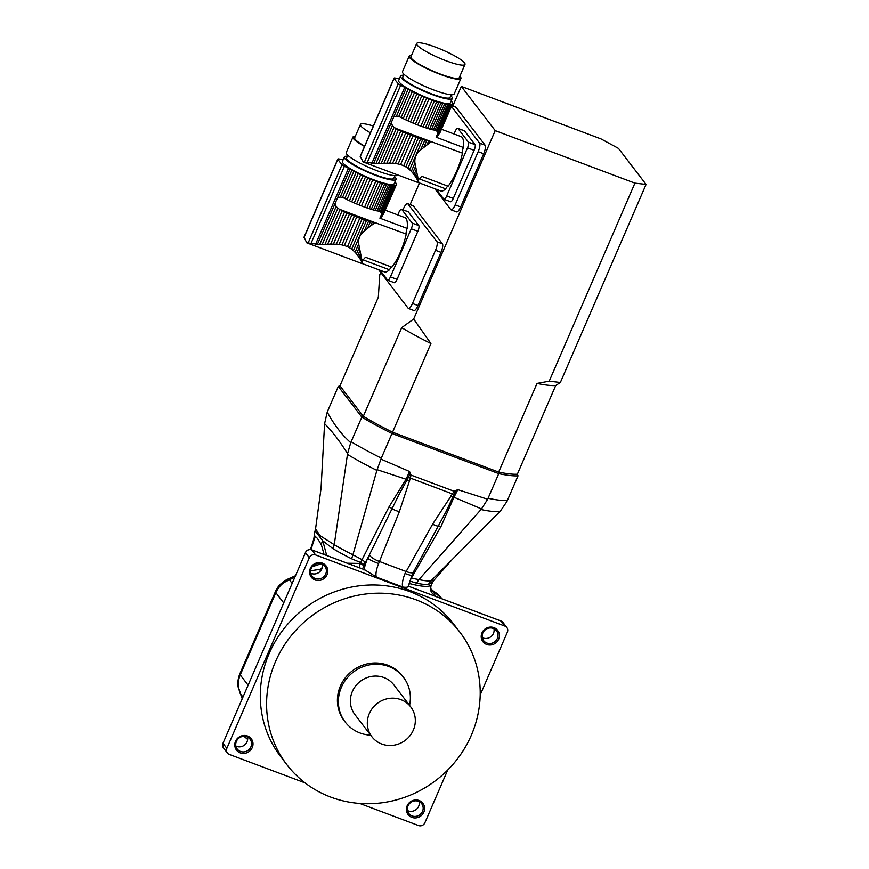 <?xml version="1.0" encoding="UTF-8"?>
<svg xmlns="http://www.w3.org/2000/svg" width="869" height="869" viewBox="0 0 869 869"><rect width="100%" height="100%" fill="white"/><g stroke="black" fill="none" stroke-linecap="round" stroke-linejoin="round"><path stroke-width="1.3" d="M441.561 129.285L461.081 136.618A29.014 8.125 110.6 0 1 463.383 147.469A6.126 1.716 -69.4 0 0 462.471 153.129A29.014 8.125 110.6 0 1 448.1 186.216L421.704 176.298A29.014 8.125 110.6 0 1 419.314 178.916L445.71 188.845A29.014 8.125 110.6 0 1 440.659 190.941L418.489 182.609M462.471 153.129L430.589 141.43A30.589 5.051 -156.6 0 1 430.166 141.354L429.395 143.113L431.491 141.484M429.395 143.113L426.853 145.047L428.591 141.039A4.171 0.684 -156.6 0 1 430.166 141.354M389.638 163.198L386.879 163.209L400.87 130.871A4.171 0.684 -156.6 0 1 403.162 131.947L389.638 163.198L392.614 163.296L405.693 133.076A4.171 0.684 -156.6 0 1 408.039 134.087L395.308 163.524L398.121 163.959L410.592 135.14A4.171 0.684 -156.6 0 1 412.938 136.064L400.598 164.578L403.716 165.751L416.055 137.237A4.171 0.684 -156.6 0 1 418.293 138.03L405.823 166.859L407.909 168.26L420.639 138.823A4.171 0.684 -156.6 0 1 422.725 139.475L409.647 169.705L411.341 171.356L414.947 163.024C414.317 157.93 416.197 153.585 420.585 149.979L426.853 145.047M414.947 163.024L418.673 181.849M423.79 147.372L426.722 140.593A4.171 0.684 -156.6 0 0 424.865 140.105A30.589 5.051 -156.6 0 1 422.725 139.475M420.585 149.979L424.865 140.105M405.693 133.076A30.589 5.051 -156.6 0 1 403.162 131.947M395.308 163.524L392.614 163.296M410.592 135.14A30.589 5.051 -156.6 0 1 408.039 134.087M400.598 164.578L398.121 163.959M416.055 137.237A30.589 5.051 -156.6 0 1 412.938 136.064M405.823 166.859L403.716 165.751M420.639 138.823A30.589 5.051 -156.6 0 1 418.293 138.03M409.647 169.705L407.909 168.26M428.591 141.039A30.589 5.051 -156.6 0 1 426.722 140.593M394.091 78.08L360.277 156.224L363.003 161.884L375.962 163.557L392.408 125.56L391.289 122.616L393.787 116.826L396.503 116.088L408.115 89.235A30.589 5.051 -156.6 0 1 406.203 88.138A7.343 1.217 -156.6 0 0 404.715 87.324L400.674 85.26A4.899 0.804 -156.6 0 1 398.284 83.706A171.378 28.286 -156.6 0 1 394.135 78.297A4.899 0.804 -156.6 0 1 394.091 78.08A4.899 0.804 -156.6 0 1 395.123 78.014L397.98 78.536A7.343 1.217 -156.6 0 0 398.925 78.645A30.589 5.051 -156.6 0 1 399.458 78.645M378.428 163.491L381.23 163.394L396.275 128.612A30.589 5.051 -156.6 0 1 395.667 128.308L394.081 127.298L378.428 163.491L375.962 163.557M394.081 127.298L392.408 125.56M381.23 163.394L383.902 163.296L398.447 129.709A4.171 0.684 -156.6 0 0 396.275 128.612M400.87 130.871A30.589 5.051 -156.6 0 1 398.447 129.709M383.902 163.296L386.879 163.209M429.666 129.014L440.931 102.976A4.171 0.684 -156.6 0 1 442.788 103.465L431.513 129.514A4.171 0.684 23.4 0 0 429.666 129.014A30.589 5.051 23.4 0 1 427.515 128.395L438.791 102.346A4.171 0.684 -156.6 0 0 436.705 101.695A30.589 5.051 -156.6 0 1 434.359 100.902A4.171 0.684 -156.6 0 0 432.121 100.109A30.589 5.051 -156.6 0 1 429.004 98.936A4.171 0.684 -156.6 0 0 426.657 98.012A30.589 5.051 -156.6 0 1 424.105 96.959A4.171 0.684 -156.6 0 0 421.758 95.948A30.589 5.051 -156.6 0 1 419.227 94.819A4.171 0.684 -156.6 0 0 416.935 93.754A30.589 5.051 -156.6 0 1 414.513 92.581A4.171 0.684 -156.6 0 0 412.341 91.495A30.589 5.051 -156.6 0 1 410.092 90.311A4.171 0.684 -156.6 0 0 408.115 89.235M416.729 172.399L415.11 176.125L412.732 172.931L415.458 166.62M414.057 174.626L416.132 169.824M433.381 129.959L444.656 103.911A4.171 0.684 -156.6 0 1 446.231 104.226L434.956 130.274A4.171 0.684 23.4 0 0 433.381 129.959A30.589 5.051 23.4 0 1 431.513 129.514M415.11 176.125L416.099 177.656L417.316 174.821M416.099 177.656L416.848 178.927L417.783 176.765M416.848 178.927L417.5 180.144L418.185 178.547M417.5 180.144L417.956 181.067L418.456 179.916M417.956 181.067L418.282 181.849L418.619 181.067M452.141 102.368L452.195 102.238A30.589 5.051 -156.6 0 0 451.782 101.706A4.171 0.684 -156.6 0 1 451.12 101.065M400.598 76.027L398.675 80.459A28.156 4.649 23.4 0 0 399.219 82.131A28.156 4.649 23.4 0 0 426.397 97.469A28.156 4.649 23.4 0 0 450.359 102.824L452.282 98.393A28.156 4.649 -156.6 0 1 428.319 93.037A28.156 4.649 -156.6 0 1 401.13 77.699A28.156 4.649 -156.6 0 1 400.598 76.027A28.156 4.649 -156.6 0 1 403.596 75.255M450.783 95.677A28.156 4.649 -156.6 0 1 451.739 96.72A28.156 4.649 -156.6 0 1 452.282 98.393M419.227 94.819L407.963 120.856A4.171 0.684 23.4 0 0 405.66 119.792L416.935 93.754M407.963 120.856A30.589 5.051 23.4 0 0 410.483 121.986L421.758 95.948M410.483 121.986A4.171 0.684 23.4 0 1 412.84 123.007L424.105 96.959M412.84 123.007A30.589 5.051 23.4 0 0 415.393 124.061L426.657 98.012M415.393 124.061A4.171 0.684 23.4 0 1 417.728 124.984L429.004 98.936M417.728 124.984A30.589 5.051 23.4 0 0 420.846 126.157L432.121 100.109M420.846 126.157A4.171 0.684 23.4 0 1 423.094 126.95L434.359 100.902M423.094 126.95A30.589 5.051 23.4 0 0 425.441 127.743L436.705 101.695M427.515 128.395A4.171 0.684 23.4 0 0 425.441 127.743M440.931 102.976A30.589 5.051 -156.6 0 1 438.791 102.346M412.732 172.931L411.341 171.356M444.656 103.911A30.589 5.051 -156.6 0 1 442.788 103.465M434.956 130.274A30.589 5.051 23.4 0 0 435.38 130.35L436.434 130.654L447.763 104.476A30.589 5.051 -156.6 0 1 446.231 104.226M435.38 130.35L437.389 131.458L449.012 104.606A4.171 0.684 -156.6 0 0 447.763 104.476M437.389 131.458L437.683 133.5L450.164 104.649A30.589 5.051 -156.6 0 1 449.012 104.606M436.14 137.226L450.164 104.649A4.171 0.684 -156.6 0 1 451.044 104.584L437.313 136.314L436.14 137.226L463.383 147.469M437.313 136.314L438.628 134.836L451.793 104.421A30.589 5.051 -156.6 0 1 451.044 104.584M451.793 104.421A4.171 0.684 -156.6 0 1 451.782 104.291A4.171 0.684 -156.6 0 1 452.282 104.182L438.628 134.836M439.562 133.565L452.586 103.813A30.589 5.051 -156.6 0 1 452.282 104.182M452.195 102.238A4.171 0.684 -156.6 0 0 452.152 102.292A4.171 0.684 -156.6 0 0 452.532 102.835A30.589 5.051 -156.6 0 1 452.662 103.389M396.503 116.088L398.762 116.489L410.092 90.311M414.513 92.581L403.238 118.618A4.171 0.684 23.4 0 0 401.076 117.532A30.589 5.051 23.4 0 1 400.468 117.217L399.143 116.631M401.076 117.532L412.341 91.495M403.238 118.618A30.589 5.051 23.4 0 0 405.66 119.792M404.009 74.31L402.847 77.004A25.712 4.247 23.4 0 0 424.756 91.104A25.712 4.247 23.4 0 0 450.033 97.426L451.196 94.732M459.886 76.2A28.156 4.649 -156.6 0 1 460.374 76.776A28.156 4.649 -156.6 0 1 460.918 78.449L454.205 93.961A28.156 4.649 -156.6 0 1 426.505 87.041A28.156 4.649 -156.6 0 1 402.51 71.595L409.223 56.083A28.156 4.649 -156.6 0 1 411.569 55.29M464.481 62.85A26.32 4.345 23.4 0 0 439.062 48.523A26.32 4.345 23.4 0 0 416.664 43.515A26.32 4.345 23.4 0 0 439.095 57.951A26.32 4.345 23.4 0 0 464.98 64.415A26.32 4.345 23.4 0 0 464.481 62.85M416.664 43.515L410.907 56.811A26.32 4.345 23.4 0 0 433.349 71.247A26.32 4.345 23.4 0 0 459.223 77.721L464.98 64.415M460.918 78.449A28.156 4.649 -156.6 0 1 433.229 71.53A28.156 4.649 -156.6 0 1 409.223 56.083M454.031 133.967L455.052 131.61A4.899 1.369 -69.4 0 1 457.746 128.297A4.899 1.369 -69.4 0 1 457.941 128.449L468.445 142.158L475.05 144.634A4.899 1.369 110.6 0 1 474.094 150.337L467.5 147.849A4.899 1.369 -69.4 0 0 468.445 142.158M457.746 128.297L464.339 130.774A4.899 1.369 110.6 0 1 464.535 130.926L475.05 144.634M436.26 189.29L443.798 199.12A4.899 1.369 -69.4 0 0 443.994 199.273A4.899 1.369 -69.4 0 0 446.688 195.949L453.281 198.425L474.094 150.337M446.688 195.949L467.5 147.849M445.71 188.845A6.126 1.716 110.6 0 1 448.1 186.216M453.281 198.425A4.899 1.369 110.6 0 1 450.598 201.749L443.994 199.273M380.752 272.518L379.764 274.8L378.33 297.187L339.964 385.847L363.318 416.305L361.819 417.098L338.313 386.444L339.964 385.847L363.318 416.305A104.063 17.174 23.4 0 0 392.56 432.197L498.654 472.073A104.063 17.174 23.4 0 0 517.337 474.202L555.704 385.543L560.364 382.479L549.208 381.209L634.924 183.142L495.2 130.622L413.677 319.021L430.926 343.537L392.56 432.197L498.654 472.073L537.02 383.425L549.208 381.209M408.419 586.217C408.137 587.248 406.312 587.531 402.944 587.075A12.242 3.433 110.6 0 1 405.03 573.507L432.632 524.148L454.129 491.278L457.811 489.649L487.65 499.23L498.752 473.627A105.29 17.38 -156.6 0 0 518.033 475.821L517.337 474.202A104.063 17.174 23.4 0 1 498.654 472.073L498.752 473.627L391.984 433.49L392.56 432.197A104.063 17.174 23.4 0 1 363.318 416.305L401.684 327.656L413.677 319.021M381.317 458.137L391.984 433.49A105.29 17.38 -156.6 0 1 361.819 417.098L351.152 441.745A105.29 17.38 23.4 0 0 381.317 458.137L376.885 470.401L352.912 554.802L362.047 559.636L389.019 506.899L406.084 479.232L377.103 469.684M338.313 386.444L327.233 412.058C334.033 424.648 341.865 434.858 350.728 442.701L351.152 441.745M518.033 475.821L506.953 501.424L500.392 511.081L430.85 580.97L434.044 580.144L432.751 582.1L428.319 584.5A64.1 10.58 -156.6 0 1 416.468 583.153L409.799 581.013L411.385 578.178L418.934 579.612L416.468 583.153M380.926 459.114L409.549 471.509L406.084 479.232A4.899 1.553 -139.6 0 1 407.094 479.96L409.256 475.571L409.549 471.509L410.983 475.061L410.396 478.102L399.371 511.645L378.623 563.579A12.242 3.433 -69.4 0 0 376.538 577.157L364.763 569.803L311.775 549.892L315.653 554.943A4.899 4.627 142.5 0 0 309.331 557.724L226.852 748.328A4.899 4.627 142.5 0 0 229.329 754.422L305.084 782.893M327.233 412.058L324.593 423.659L321.063 488.259L315.566 528.863L319.977 535.608L334.261 544.667L347.578 453.64C339.605 440.974 331.947 430.981 324.593 423.659M350.728 442.701L347.578 453.64M487.65 499.23L481.513 508.941L453.987 497.242L441.017 526.44L411.385 578.178A4.899 2.281 29.5 0 0 410.809 578.146M499.805 511.678A102.672 16.945 -156.6 0 1 481.002 509.538L481.513 508.941M409.256 475.571A9.798 2.987 -16.1 0 0 410.983 475.061L454.129 491.278L454.9 492.723L445.96 511.808L413.329 572.171A9.798 2.748 26.4 0 1 405.986 571.454L379.503 561.504A9.798 2.835 24.7 0 1 369.347 554.965L399.153 494.211L407.094 479.96A9.798 3.27 14.3 0 0 409.636 480.514M450.739 495.971A9.798 2.205 36.5 0 0 452.771 497.133A4.899 2.151 14.2 0 1 453.987 497.242L457.811 489.649L454.9 492.723M347.361 563.221L360.331 563.427L360.733 562.569L351.63 558.789L352.912 554.802A65.099 10.743 23.4 0 1 334.261 544.667L333.109 548.719L322.801 540.866L326.69 555.454M481.002 509.538L418.934 579.612A65.099 10.743 23.4 0 0 430.85 580.981L428.319 584.5M408.571 477.505A9.798 2.998 21 0 0 410.396 478.102L452.184 493.809A9.798 2.564 30 0 0 453.824 494.515M315.566 528.863L314.784 532.056A9.798 9.516 12.1 0 0 315.067 536.988L310.939 549.599M315.121 530.85L322.801 540.866A9.798 6.583 -23.4 0 0 321.573 545.471C318.184 539.03 316.012 536.206 315.067 536.988M389.019 506.899A4.899 1.977 -152 0 1 392.017 508.734A9.798 3.096 18.7 0 0 399.371 511.645M363.992 564.98A4.899 1.184 -155.2 0 0 360.733 562.569L362.047 559.636A4.899 2.281 -150.5 0 1 364.969 563.069L362.558 568.934M364.024 569.488A22.04 6.17 110.6 0 1 367.663 558.278L369.347 554.965M378.623 563.579A9.798 1.065 22.4 0 1 367.663 558.278L364.969 563.069M441.017 526.44A4.899 1.977 28 0 0 438.313 526.136A9.798 2.444 32.4 0 1 432.632 524.148M322.312 567.479L320.389 569.271L321.758 569.097M409.136 583.457A63.948 10.558 23.4 0 0 431.22 584.956L432.751 582.1M405.03 573.507A9.798 1.065 22.4 0 0 411.917 575.245L413.329 572.171M408.43 586.477L411.917 575.245M363.905 570.01L364.763 569.803L363.905 570.01M480.188 694.95L507.366 632.154A4.899 4.627 142.5 0 0 504.878 626.071L315.653 554.943M320.042 571.541A9.798 7.104 88.2 0 0 320.389 569.271L310.591 570.781M359.103 567.631L360.331 563.427A4.899 1.184 -155.2 0 1 363.6 565.838M312.243 566.729L321.172 563.764M324.072 554.465L321.573 545.471M431.382 584.718C430.687 586.836 430.589 588.28 431.078 589.052A7.343 7.115 151.2 0 0 433.935 591.832L434.837 595.048A71.269 11.764 -156.6 0 1 433.957 595.776M431.22 584.956A7.343 7.234 -143.1 0 0 434.837 595.048L435.977 596.536M431.078 589.052L441.984 598.795M459.875 632.165L453.585 623.953A108.962 103.042 142.5 0 0 304.411 608.463A108.962 103.042 142.5 0 0 280.633 756.541L286.922 764.753A108.962 103.042 142.5 0 0 330.72 797.09A108.962 103.042 142.5 0 0 456.638 759.919A108.962 103.042 142.5 0 0 459.875 632.165A108.962 103.042 142.5 0 0 310.711 616.675A108.962 103.042 142.5 0 0 286.922 764.753M486.683 644.483A9.309 8.799 -37.5 0 1 484.902 629.123A9.309 8.799 -37.5 0 1 499.382 634.576A9.309 8.799 -37.5 0 1 486.683 644.483M315.056 579.971A9.309 8.799 -37.5 0 1 313.285 564.611A9.309 8.799 -37.5 0 1 327.765 570.064A9.309 8.799 -37.5 0 1 315.056 579.971M240.246 752.858A9.309 8.799 -37.5 0 1 238.464 737.499A9.309 8.799 -37.5 0 1 252.955 742.941A9.309 8.799 -37.5 0 1 240.246 752.858M411.863 817.371A9.309 8.799 -37.5 0 1 410.092 802.011A9.309 8.799 -37.5 0 1 424.572 807.453A9.309 8.799 -37.5 0 1 411.863 817.371M359.744 803.445L418.554 825.55A4.899 4.627 142.5 0 0 424.876 822.769L447.698 770.043M322.345 564.242A8.082 7.636 -37.5 0 1 310.689 573.171M315.295 578.548A8.082 7.636 142.5 0 0 324.876 566.316A8.082 7.636 142.5 0 0 313.807 565.165A8.082 7.636 142.5 0 0 315.295 578.548M486.912 643.06A8.082 7.636 142.5 0 0 496.492 630.829A8.082 7.636 142.5 0 0 485.434 629.677A8.082 7.636 142.5 0 0 486.912 643.06M412.102 815.937A8.082 7.636 142.5 0 0 421.682 803.716A8.082 7.636 142.5 0 0 410.624 802.565A8.082 7.636 142.5 0 0 412.102 815.937M240.485 751.424A8.082 7.636 142.5 0 0 250.055 739.193A8.082 7.636 142.5 0 0 238.997 738.053A8.082 7.636 142.5 0 0 240.485 751.424M294.765 577.135L284.12 582.48C280.611 584.924 277.841 588.313 275.842 592.647L240.235 674.92C238.443 679.341 237.889 683.621 238.562 687.759L242.223 698.546M242.179 698.643L238.323 687.748C237.433 683.762 237.845 679.341 239.572 674.463L275.799 590.757C279.427 585.174 276.929 586.89 284.956 580.633A19.585 4.986 58.5 0 0 284.12 582.48M493.972 628.754A8.082 7.636 -37.5 0 1 482.317 637.683M419.162 801.631A8.082 7.636 -37.5 0 1 407.507 810.571M247.535 737.118A8.082 7.636 -37.5 0 1 235.879 746.058M275.799 590.757A19.585 5.757 25.8 0 0 275.842 592.647L283.642 602.825M275.267 591.919A19.585 3.237 23.4 0 0 275.647 593.082M239.572 674.463A19.585 0.641 21.2 0 0 240.235 674.92L248.045 685.098M240.05 673.312A19.585 3.237 23.4 0 0 240.42 674.474M409.56 705.367A36.726 34.738 142.5 0 0 403.52 677.375L402.553 676.115A36.726 34.738 142.5 0 0 352.271 670.89A36.726 34.738 142.5 0 0 344.254 720.803L345.221 722.074A36.726 34.738 142.5 0 0 359.983 732.969A36.726 34.738 142.5 0 0 370.694 735.163M410.755 706.942L393.809 684.826A24.484 23.159 142.5 0 0 360.287 681.35A24.484 23.159 142.5 0 0 354.932 714.622L371.889 736.738A24.484 23.159 142.5 0 0 381.73 744.005A24.484 23.159 142.5 0 0 410.027 735.652A24.484 23.159 142.5 0 0 410.755 706.942A24.484 23.159 142.5 0 0 377.233 703.456A24.484 23.159 142.5 0 0 371.889 736.738M403.52 677.375A36.726 34.738 142.5 0 0 353.238 672.161A36.726 34.738 142.5 0 0 345.221 722.074M385.325 210.222L404.835 217.565A29.014 8.125 110.6 0 1 407.137 228.406A6.126 1.716 -69.4 0 0 406.225 234.065A29.014 8.125 110.6 0 1 391.865 267.163L365.458 257.235A29.014 8.125 110.6 0 1 363.068 259.853L389.464 269.781A29.014 8.125 110.6 0 1 384.413 271.878L362.243 263.546M406.225 234.065L374.343 222.366A30.589 5.051 -156.6 0 1 373.92 222.29L373.159 224.061L375.245 222.421M373.159 224.061L370.607 225.983L372.345 221.975A4.171 0.684 -156.6 0 1 373.92 222.29M333.392 244.146L330.633 244.156L344.624 211.819A4.171 0.684 -156.6 0 1 346.916 212.883L333.392 244.146L336.368 244.232L349.447 214.013A4.171 0.684 -156.6 0 1 351.804 215.023L339.062 244.461L341.875 244.906L354.356 216.077A4.171 0.684 -156.6 0 1 356.692 217L344.352 245.514L347.47 246.687L359.809 218.173A4.171 0.684 -156.6 0 1 362.047 218.966L349.577 247.795L351.663 249.197L364.404 219.759A4.171 0.684 -156.6 0 1 366.479 220.411L353.401 250.641L355.095 252.303L358.701 243.961C358.071 238.877 359.951 234.532 364.35 230.926L370.607 225.983M358.701 243.961L362.427 262.786M367.544 228.319L370.476 221.53A4.171 0.684 -156.6 0 0 368.619 221.041A30.589 5.051 -156.6 0 1 366.479 220.411M364.35 230.926L368.619 221.041M349.447 214.013A30.589 5.051 -156.6 0 1 346.916 212.883M339.062 244.461L336.368 244.232M354.356 216.077A30.589 5.051 -156.6 0 1 351.804 215.023M344.352 245.514L341.875 244.906M359.809 218.173A30.589 5.051 -156.6 0 1 356.692 217M349.577 247.795L347.47 246.687M364.404 219.759A30.589 5.051 -156.6 0 1 362.047 218.966M353.401 250.641L351.663 249.197M372.345 221.975A30.589 5.051 -156.6 0 1 370.476 221.53M337.845 159.016L304.031 237.172L306.757 242.831L319.716 244.504L336.162 206.496L335.043 203.563L337.552 197.774L340.257 197.024L351.88 170.172A30.589 5.051 -156.6 0 1 349.957 169.086A7.343 1.217 -156.6 0 0 348.469 168.271L344.428 166.196A4.899 0.804 -156.6 0 1 342.038 164.643A171.378 28.286 -156.6 0 1 337.889 159.233A4.899 0.804 -156.6 0 1 337.845 159.016A4.899 0.804 -156.6 0 1 338.877 158.951L341.734 159.472A7.343 1.217 -156.6 0 0 342.679 159.581A30.589 5.051 -156.6 0 1 343.212 159.592M322.182 244.439L324.984 244.33L340.029 209.559A30.589 5.051 -156.6 0 1 339.421 209.244L337.845 208.245L322.182 244.439L319.716 244.504M337.845 208.245L336.162 206.496M324.984 244.33L327.667 244.232L342.201 210.646A4.171 0.684 -156.6 0 0 340.029 209.559M344.624 211.819A30.589 5.051 -156.6 0 1 342.201 210.646M327.667 244.232L330.633 244.156M373.42 209.961L384.685 183.913A4.171 0.684 -156.6 0 1 386.542 184.413L375.278 210.45A4.171 0.684 23.4 0 0 373.42 209.961A30.589 5.051 23.4 0 1 371.28 209.331L382.545 183.294A4.171 0.684 -156.6 0 0 380.47 182.631A30.589 5.051 -156.6 0 1 378.113 181.849A4.171 0.684 -156.6 0 0 375.875 181.045A30.589 5.051 -156.6 0 1 372.758 179.883A4.171 0.684 -156.6 0 0 370.422 178.949A30.589 5.051 -156.6 0 1 367.869 177.895A4.171 0.684 -156.6 0 0 365.512 176.885A30.589 5.051 -156.6 0 1 362.981 175.755A4.171 0.684 -156.6 0 0 360.689 174.691A30.589 5.051 -156.6 0 1 358.267 173.518A4.171 0.684 -156.6 0 0 356.094 172.431A30.589 5.051 -156.6 0 1 353.846 171.258A4.171 0.684 -156.6 0 0 351.88 170.172M360.483 253.335L358.864 257.072L356.486 253.867L359.212 247.556M357.811 255.562L359.885 250.772M377.135 210.895L388.41 184.847A4.171 0.684 -156.6 0 1 389.985 185.173L378.71 211.21A4.171 0.684 23.4 0 0 377.135 210.895A30.589 5.051 23.4 0 1 375.278 210.45M358.864 257.072L359.853 258.593L361.08 255.768M359.853 258.593L360.602 259.874L361.537 257.702M360.602 259.874L361.254 261.08L361.938 259.494M361.254 261.08L361.71 262.003L362.21 260.852M361.71 262.003L362.036 262.796L362.384 262.014M395.906 183.305L395.96 183.174A30.589 5.051 -156.6 0 0 395.547 182.642A4.171 0.684 -156.6 0 1 394.884 182.012M344.352 156.963L342.429 161.395A28.156 4.649 23.4 0 0 342.973 163.068A28.156 4.649 23.4 0 0 370.161 178.406A28.156 4.649 23.4 0 0 394.124 183.772L396.036 179.329A28.156 4.649 -156.6 0 1 372.073 173.974A28.156 4.649 -156.6 0 1 344.895 158.636A28.156 4.649 -156.6 0 1 344.352 156.963A28.156 4.649 -156.6 0 1 347.35 156.203M394.548 176.624A28.156 4.649 -156.6 0 1 395.493 177.667A28.156 4.649 -156.6 0 1 396.036 179.329M362.981 175.755L351.717 201.804A4.171 0.684 23.4 0 0 349.425 200.739L360.689 174.691M351.717 201.804A30.589 5.051 23.4 0 0 354.248 202.933L365.512 176.885M354.248 202.933A4.171 0.684 23.4 0 1 356.594 203.943L367.869 177.895M356.594 203.943A30.589 5.051 23.4 0 0 359.147 204.997L370.422 178.949M359.147 204.997A4.171 0.684 23.4 0 1 361.493 205.92L372.758 179.883M361.493 205.92A30.589 5.051 23.4 0 0 364.611 207.094L375.875 181.045M364.611 207.094A4.171 0.684 23.4 0 1 366.848 207.887L378.113 181.849M366.848 207.887A30.589 5.051 23.4 0 0 369.195 208.679L380.47 182.631M371.28 209.331A4.171 0.684 23.4 0 0 369.195 208.679M384.685 183.913A30.589 5.051 -156.6 0 1 382.545 183.294M356.486 253.867L355.095 252.303M388.41 184.847A30.589 5.051 -156.6 0 1 386.542 184.413M378.71 211.21A30.589 5.051 23.4 0 0 379.145 211.286L380.188 211.591L391.517 185.412A30.589 5.051 -156.6 0 1 389.985 185.173M379.145 211.286L381.143 212.394L392.766 185.542A4.171 0.684 -156.6 0 0 391.517 185.412M381.143 212.394L381.437 214.437L393.918 185.586A30.589 5.051 -156.6 0 1 392.766 185.542M379.894 218.162L393.918 185.586A4.171 0.684 -156.6 0 1 394.808 185.531L381.067 217.261L379.894 218.162L407.137 228.406M381.067 217.261L382.393 215.773L395.547 185.369A30.589 5.051 -156.6 0 1 394.808 185.531M395.547 185.369A4.171 0.684 -156.6 0 1 395.536 185.227A4.171 0.684 -156.6 0 1 396.036 185.119L382.393 215.773M383.316 214.502L396.34 184.749A30.589 5.051 -156.6 0 1 396.036 185.119M395.96 183.174A4.171 0.684 -156.6 0 0 395.906 183.24A4.171 0.684 -156.6 0 0 396.286 183.772A30.589 5.051 -156.6 0 1 396.427 184.326M340.257 197.024L342.516 197.437L353.846 171.258M358.267 173.518L346.992 199.566A4.171 0.684 23.4 0 0 344.83 198.469A30.589 5.051 23.4 0 1 344.222 198.165L342.897 197.567M344.83 198.469L356.094 172.431M346.992 199.566A30.589 5.051 23.4 0 0 349.425 200.739M347.763 155.247L346.601 157.941A25.712 4.247 23.4 0 0 368.51 172.04A25.712 4.247 23.4 0 0 393.787 178.362L394.961 175.668M397.904 175.006A28.156 4.649 -156.6 0 1 369.933 167.836A28.156 4.649 -156.6 0 1 346.264 152.531L352.988 137.02A28.156 4.649 -156.6 0 1 355.323 136.237M373.344 126.016A26.32 4.345 23.4 0 0 360.429 124.452A26.32 4.345 23.4 0 0 370.411 132.805M360.429 124.452L354.671 137.747A26.32 4.345 23.4 0 0 364.654 146.101M364.513 146.427A28.156 4.649 -156.6 0 1 352.988 137.02M397.785 214.915L398.806 212.557A4.899 1.369 -69.4 0 1 401.5 209.233A4.899 1.369 -69.4 0 1 401.695 209.386L412.199 223.094L418.804 225.582A4.899 1.369 110.6 0 1 417.859 231.273L411.254 228.797A4.899 1.369 -69.4 0 0 412.199 223.094M401.5 209.233L408.093 211.71A4.899 1.369 110.6 0 1 408.289 211.862L418.804 225.582M380.025 270.226L387.552 280.057A4.899 1.369 -69.4 0 0 387.748 280.209A4.899 1.369 -69.4 0 0 390.442 276.885L397.046 279.373L417.859 231.273M390.442 276.885L411.254 228.797M389.464 269.781A6.126 1.716 110.6 0 1 391.865 267.163M397.046 279.373A4.899 1.369 110.6 0 1 394.352 282.686L387.748 280.209M495.2 130.622L461.298 86.389L601.011 138.91L618.467 148.393L646.069 184.413L560.364 382.479M461.298 86.389L452.825 105.953M419.499 182.99L410.146 204.584M378.841 269.792A7.343 2.053 -69.4 0 0 379.09 270.335L408.148 308.245A7.343 2.053 -69.4 0 0 408.441 308.473L413.937 310.548A7.343 2.053 -69.4 0 0 417.978 305.562L440.996 252.368A7.343 2.053 -69.4 0 0 442.419 243.82L413.362 205.91A7.343 2.053 -69.4 0 0 413.068 205.692L407.572 203.618A7.343 2.053 -69.4 0 0 403.531 208.603L403.01 209.798M434.837 188.758L450.826 209.614A7.343 2.053 -69.4 0 0 451.12 209.842L456.627 211.917A7.343 2.053 -69.4 0 0 460.657 206.931L483.685 153.737A7.343 2.053 -69.4 0 0 485.108 145.188L456.04 107.278A7.343 2.053 -69.4 0 0 455.747 107.061L451.826 105.584M401.684 327.656A104.063 17.174 23.4 0 0 430.926 343.537M537.02 383.425A104.063 17.174 23.4 0 0 555.704 385.543M634.924 183.142L646.069 184.413M451.456 106.409L479.601 143.124A7.343 2.053 -69.4 0 1 478.178 151.673L455.16 204.867A7.343 2.053 -69.4 0 1 451.12 209.842M413.362 205.91L407.865 203.846L436.922 241.756A7.343 2.053 -69.4 0 1 435.499 250.305L412.482 303.498A7.343 2.053 -69.4 0 1 408.441 308.473M373.561 163.578L391.289 122.616M360.19 156.746L394.135 78.297M364.339 162.145L398.284 83.706M367.218 162.59L400.674 85.26M371.78 163.437L404.715 87.324M393.787 116.826L406.203 88.138M464.535 130.926L457.941 128.449M430.589 141.43L395.667 128.308M488.096 498.274A105.29 17.38 23.4 0 0 507.377 500.468M376.885 470.401A102.672 16.945 -156.6 0 1 347.47 454.411M351.63 558.789A64.1 10.58 -156.6 0 1 333.109 548.719M402.944 587.075L376.538 577.157M504.878 626.071L501 621.02L408.484 586.238M311.547 549.805A2.444 0.684 110.6 0 1 311.678 549.816A2.444 0.684 110.6 0 1 311.775 549.892A4.899 4.627 142.5 0 0 305.464 552.662L222.975 743.277L226.852 748.328M500.783 620.933A2.444 0.684 110.6 0 1 500.902 620.944A2.444 0.684 110.6 0 1 501 621.02A4.899 4.627 142.5 0 1 502.977 622.465L506.844 627.527M309.331 557.724L305.421 552.51C306.8 549.968 308.897 549.067 311.678 549.816L364.632 569.716M284.956 580.633L288.334 578.863A19.585 1.597 66.3 0 1 289.203 579.58L292.082 583.338M305.562 552.456L222.975 743.277A4.899 4.627 142.5 0 0 223.485 747.916L227.363 752.967M223.061 743.071L223.485 747.916M242.918 696.949L240.04 693.19A19.585 6.17 -22.2 0 1 239.768 692.723M317.315 244.526L335.043 203.563M303.944 237.682L337.889 159.233M308.093 243.092L342.038 164.643M310.972 243.526L344.428 166.196M315.534 244.374L348.469 168.271M337.552 197.774L349.957 169.086M408.289 211.862L401.695 209.386M374.343 222.366L339.421 209.244M456.04 107.278L451.782 105.681M485.108 145.188L479.601 143.124M483.685 153.737L478.178 151.673M460.657 206.931L455.16 204.867M442.419 243.82L436.922 241.756M440.996 252.368L435.499 250.305M417.978 305.562L412.482 303.498M363.003 161.895L418.315 182.675M452.01 559.712L434.044 580.144M310.472 549.534L313.774 539.128L314.784 532.056M408.484 586.206L500.902 620.944L502.977 622.465M433.457 591.376C435.423 592.104 438.117 594.374 441.506 598.176M288.334 578.863L295.351 575.778M247.654 739.421L244.004 736.304M306.757 242.831L362.069 263.622"/></g></svg>
